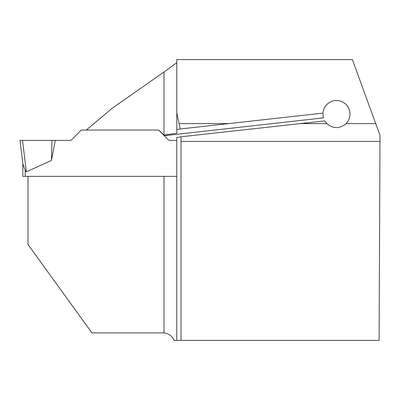 <?xml version="1.0" encoding="UTF-8"?>
<svg xmlns="http://www.w3.org/2000/svg" width="400" height="400" viewBox="0 0 400 400"><rect width="100%" height="100%" fill="white"/><g stroke="black" fill="none" stroke-linecap="round" stroke-linejoin="round"><path stroke-width="0.6" d="M163.695 135.07L164.33 135.705L323.43 117.875L322.905 113.125L180.2 129L176.79 129.515L176.79 133.265L163.99 135.035L163.99 72L111.995 108.405L86.33 130.04L158.665 130.04L163.99 135.035M180.2 129L176.79 112.825L176.79 59.61L352.42 59.61L380 135.385L379.975 141.405L180.99 141.405L180.99 136.785L324.745 120.915L326.83 123.615C333.275 128.915 339.705 128.915 346.12 123.615L375.715 123.615M176.79 62.735L163.99 72M180.99 141.405L180.99 340.39L379.105 340.39L379.975 141.405M322.905 113.125L323.665 109.47L325.39 106.155L327.95 103.435L331.15 101.515L334.76 100.54L338.49 100.58L342.075 101.64L345.235 103.63L347.735 106.405L349.385 109.755L350.06 113.43L349.71 117.15L348.365 120.63L346.12 123.615M180.99 340.39L174.205 340.39C172.125 335.975 168.72 333.49 163.99 332.92L91.965 332.92L28 244.525L28 176.365M163.99 332.92L163.99 176.365L176.79 176.365L25.2 176.365L25.2 170.265L26.365 171.83L51.44 160.47L52 140.405L55.305 140.405L51.44 160.47M176.79 112.825L176.79 129.515M180.99 136.85L176.79 137.57L176.79 340.39M22.8 163.205L22.8 176.365L25.2 176.365M158.665 130.04L169.03 140.405L176.79 140.405M86.33 130.04L81.32 130.04L70.955 140.405L55.305 140.405M26.365 171.83L22.505 140.405L20 140.405L22.93 164.25L25.2 170.265M22.505 140.405L52 140.405M179.165 123.615L228.7 123.615M300.49 123.615L326.83 123.615"/></g></svg>

